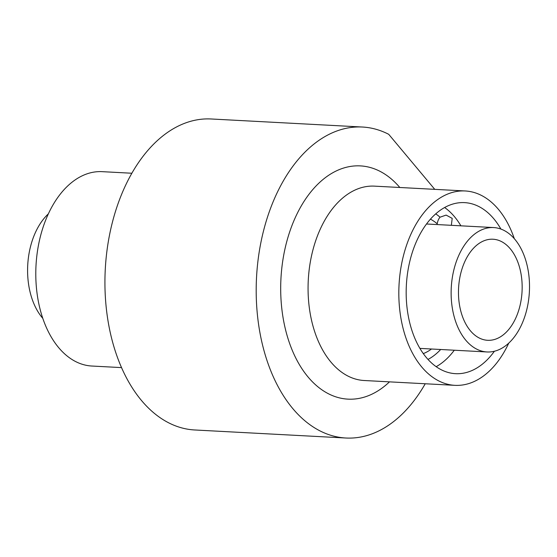 <?xml version="1.0" encoding="UTF-8"?>
<svg xmlns="http://www.w3.org/2000/svg" width="557" height="557" viewBox="0 0 557 557"><rect width="100%" height="100%" fill="white"/><g stroke="black" fill="none" stroke-linecap="round" stroke-linejoin="round"><path stroke-width="0.84" d="M451.351 225.313L452.2 218.358L446.122 215.093L440.03 217.195A10.903 6.844 93 0 0 438.533 219.5A10.903 6.844 93 0 0 437.224 223.81A70.071 44.003 -87 0 0 430.45 219.159M42.785 318.332A62.287 39.115 -87 0 1 36.247 230.737A62.287 39.115 -87 0 1 48.341 213.888M515.128 319.419A50.603 31.777 93 0 0 519.597 267.527A50.603 31.777 93 0 0 493.008 239.225A50.603 31.777 93 0 0 465.513 260.105A50.603 31.777 93 0 0 461.036 311.997A50.603 31.777 93 0 0 487.633 340.299A50.603 31.777 93 0 0 515.128 319.419M459.79 253.261A62.287 39.115 93 0 0 454.282 317.128A62.287 39.115 93 0 0 487.013 351.961A62.287 39.115 93 0 0 520.851 326.263A62.287 39.115 93 0 0 526.358 262.396A62.287 39.115 93 0 0 493.627 227.562A62.287 39.115 93 0 0 459.79 253.261M121.523 367.606L91.863 366.033A97.322 61.117 -87 0 1 40.724 311.607A97.322 61.117 -87 0 1 49.329 211.813A97.322 61.117 -87 0 1 102.203 171.66L131.863 173.241M508.757 343.112A97.322 61.117 -87 0 1 507.768 345.187A97.322 61.117 -87 0 1 454.895 385.34A97.322 61.117 -87 0 1 403.755 330.914A97.322 61.117 -87 0 1 412.361 231.12A97.322 61.117 -87 0 1 465.234 190.967A97.322 61.117 -87 0 1 514.313 238.668M425.235 383.759A155.716 97.781 -87 0 1 345.911 438.018L194.651 429.969A155.716 97.781 -87 0 1 112.82 342.889A155.716 97.781 -87 0 1 126.592 183.225A155.716 97.781 -87 0 1 211.187 118.982L362.447 127.031A155.716 97.781 -87 0 1 388.73 134.321L434.759 189.352M345.911 438.018A155.716 97.781 -87 0 1 264.088 350.938A155.716 97.781 -87 0 1 277.852 191.267A155.716 97.781 -87 0 1 362.447 127.031M494.4 351.244A85.639 53.778 -87 0 1 455.522 373.677A85.639 53.778 -87 0 1 410.516 325.782A85.639 53.778 -87 0 1 418.084 237.964A85.639 53.778 -87 0 1 464.615 202.63A85.639 53.778 -87 0 1 500.896 229.059M465.234 190.967L374.478 186.142A97.322 61.117 93 0 0 321.605 226.295A97.322 61.117 93 0 0 312.999 326.089A97.322 61.117 93 0 0 364.139 380.508L454.895 385.34M389.496 381.858A116.782 73.336 -87 0 1 297.828 361.904A116.782 73.336 -87 0 1 296.937 214.083A116.782 73.336 -87 0 1 399.829 187.493M444.632 207.524A85.639 53.778 -87 0 1 460.904 225.822M440.03 217.195A77.855 48.891 93 0 0 435.734 213.874M427.992 359.432A77.855 48.891 93 0 0 440.671 349.497M431.508 349.009A70.071 44.003 -87 0 1 423.299 353.618M454.289 350.221A85.639 53.778 -87 0 1 436.173 366.687M419.901 348.39L487.013 351.961M426.516 223.998L493.627 227.562"/></g></svg>
